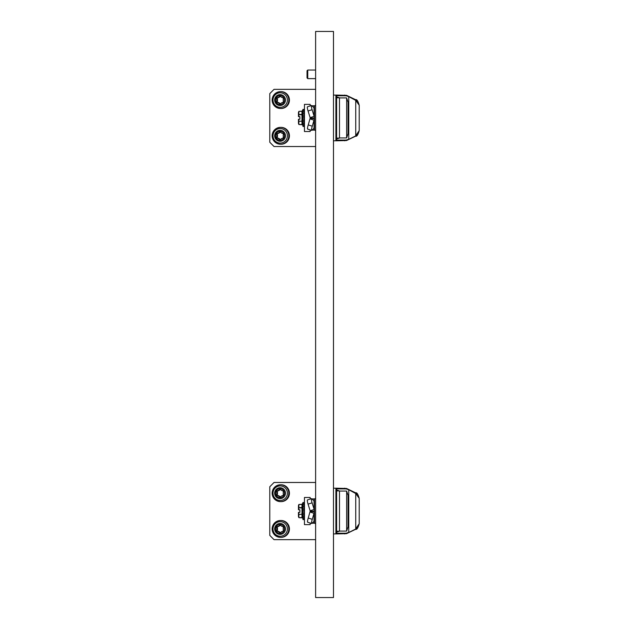 <?xml version="1.0" encoding="UTF-8"?>
<svg xmlns="http://www.w3.org/2000/svg" width="629" height="629" viewBox="0 0 629 629"><rect width="100%" height="100%" fill="white"/><g stroke="black" fill="none" stroke-linecap="round" stroke-linejoin="round"><path stroke-width="0.94" d="M333.48 597.55L333.48 31.45L315.616 31.45L315.616 597.55L333.48 597.55M307.754 78.625L307.038 77.91L307.038 70.763L307.754 70.047L307.754 78.625L315.616 78.625M333.48 140.81L346.61 140.519L355.676 136.147C356.832 136.705 358.011 134.873 359.214 130.643L359.214 105.232L359.214 130.643L355.456 136.037L346.406 140.542L335.91 140.81A0.715 0.715 0 0 0 336.625 140.094L336.625 95.781L336.625 96.921L339.857 97.927M333.48 95.065L346.406 95.333L355.731 100.404L359.214 105.232C358.011 101.002 356.832 99.17 355.676 99.728L346.61 95.356L335.91 95.065A0.715 0.715 0 0 1 336.625 95.781L345.29 95.781A27.77 12.714 -90 0 1 347.043 96.04A27.77 12.714 -90 0 1 348.757 96.827L348.128 96.151L348.757 96.827L348.757 139.048A27.77 12.714 -90 0 1 347.043 139.835A27.77 12.714 -90 0 1 345.29 140.094L344.653 140.81M346.634 97.927L346.634 137.948L348.065 133.662L348.065 102.213L346.634 97.927L339.487 97.927M338.827 138.097L336.625 138.655L336.625 97.22L338.827 97.778M336.625 97.778L339.487 97.778L339.487 138.097L336.625 138.097M310.183 105.931L310.183 104.359L304.46 104.359L304.46 131.516L310.183 131.516L310.183 129.92M302.101 112.489L302.384 111.152L298.861 111.372L298.461 112.481L298.461 116.648L299.891 116.648L299.891 119.227L298.461 119.227L298.461 123.394L298.869 124.518L302.384 124.723L302.179 123.976M298.861 121.279L301.983 121.153L298.861 121.279L298.861 124.503L301.983 124.503L301.983 121.279L303.036 126.515L304.09 126.366M298.602 119.227L298.861 121.153M298.602 116.648L298.861 114.722L302.384 114.785L302.384 114.305L302.384 121.09L301.983 121.153L301.983 111.372L303.036 109.36L304.106 109.501M302.384 121.57L302.274 120.406M302.407 111.074L302.376 114.274M304.318 113.7L304.46 112.591L304.452 113.794M304.46 113.165L304.42 112.001M304.318 111.931L304.46 111.081L304.452 112.025M304.318 110.562L303.956 109.595L304.46 109.784M304.46 123.999L304.342 124.542M314.469 106.144L315.616 105.004M314.469 129.731L315.616 130.871M312.086 130.085L314.469 130.085L314.469 105.79L311.937 105.79M304.318 121.326L304.224 122.152A368.405 184.203 180 0 1 304.232 121.578M304.342 122.907L303.956 125.25L304.46 124.456M304.318 124.754L304.342 125.737M304.318 125.839L303.956 126.515L304.46 126.374M304.46 117.371L304.318 117.796M304.224 110.586L303.956 111.71M304.224 113.778L304.129 116.444M304.082 115.618L304.129 117.733M304.342 118.747L304.09 119.942L304.46 118.763M304.46 119.368L304.224 120.123A368.405 95.349 180 0 1 304.247 119.431M303.036 109.36L303.036 126.515M304.224 126.256L304.46 125.619L304.051 126.13M304.46 125.313L303.956 126.162M304.224 122.348L303.956 123.834M304.09 120.296L304.082 122.026M304.224 118.079L304.224 120.123M304.318 111.978L303.956 113.448M304.082 109.753L303.956 110.397M304.46 115.186L304.46 115.618M304.318 123.213L304.224 123.897A368.405 260.5 180 0 1 304.232 123.441M302.006 111.357L298.869 111.357L298.861 114.596L302.384 114.305M298.461 119.227L299.318 119.227M299.318 116.648L299.891 117.151M299.891 119.227L299.891 118.724M304.46 110.059L304.46 109.619M307.88 128.976A4.285 0.692 -72.2 0 1 307.62 129.102A4.285 0.692 -72.2 0 1 308.249 124.912L310.183 118.055L314.469 118.055L314.469 108.015L313.84 107.645M314.469 118.543L314.469 127.781L311.905 130.274A4.285 0.692 107.8 0 1 311.654 130.392A4.285 0.692 107.8 0 1 312.275 126.201L314.469 118.543L310.183 118.543M313.997 128.182L314.17 120.233L310.136 118.944M314.005 107.811L314.17 116.365L312.086 109.705A4.285 0.715 72.4 0 1 311.512 105.507A4.285 0.715 72.4 0 1 311.78 105.633L314.005 107.811M314.469 118.055L314.17 116.365L310.136 117.639L308.061 110.987A4.285 0.715 -107.6 0 1 307.479 106.788L311.512 105.507M310.183 118.055L310.136 117.639M336.625 138.655L336.625 140.094L345.29 140.094M339.857 137.948L336.625 138.954M355.456 136.037L348.128 139.724M348.128 96.151L355.731 100.404L355.731 135.471M355.456 99.838L355.731 100.404M355.794 99.964L357.508 101.261M357.508 134.614L355.794 135.911M348.065 130.62L348.49 130.62L348.49 105.255L348.065 105.255M333.48 533.935L346.61 533.644L355.676 529.272C356.832 529.83 358.011 527.998 359.214 523.768L359.214 498.357L359.214 523.768L355.456 529.162L346.406 533.667L335.91 533.935A0.715 0.715 0 0 0 336.625 533.219L336.625 488.906L336.625 490.046L339.857 491.052M333.48 488.19L346.406 488.458L355.731 493.529L359.214 498.357C358.011 494.127 356.832 492.295 355.676 492.853L346.61 488.481L335.91 488.19A0.715 0.715 0 0 1 336.625 488.906L345.29 488.906A27.77 12.714 -90 0 1 347.043 489.165A27.77 12.714 -90 0 1 348.757 489.952L348.128 489.276L348.757 489.952L348.757 532.173A27.77 12.714 -90 0 1 347.043 532.96A27.77 12.714 -90 0 1 345.29 533.219L344.653 533.935M346.634 491.052L346.634 531.073L348.065 526.788L348.065 495.337L346.634 491.052L339.487 491.052M338.827 531.222L336.625 531.78L336.625 490.345L338.827 490.903M336.625 490.903L339.487 490.903L339.487 531.222L336.625 531.222M310.183 499.056L310.183 497.484L304.46 497.484L304.46 524.641L310.183 524.641L310.183 523.045M302.101 505.614L302.384 504.277L298.861 504.497L298.461 505.606L298.461 509.773L299.891 509.773L299.891 512.352L298.461 512.352L298.461 516.519L298.869 517.643L302.384 517.848L302.179 517.101M298.861 514.404L301.983 514.278L298.861 514.404L298.861 517.628L301.983 517.628L301.983 514.404L303.036 519.64L304.09 519.491M298.602 512.352L298.861 514.278M298.602 509.773L298.861 507.847L302.384 507.91L302.384 507.43L302.384 514.215L301.983 514.278L301.983 504.497L303.036 502.485L304.106 502.626M302.384 514.695L302.274 513.531M302.407 504.199L302.376 507.399M304.318 506.825L304.46 505.716L304.452 506.919M304.46 506.29L304.42 505.126M304.318 505.056L304.46 504.206L304.452 505.15M304.318 503.687L303.956 502.72L304.46 502.909M304.46 517.124L304.342 517.667M314.469 499.269L315.616 498.129M314.469 522.856L315.616 523.996M312.086 523.21L314.469 523.21L314.469 498.915L311.937 498.915M304.318 514.451L304.224 515.277A368.405 184.203 180 0 1 304.232 514.703M304.342 516.032L303.956 518.375L304.46 517.581M304.318 517.879L304.342 518.862M304.318 518.964L303.956 519.64L304.46 519.499M304.46 510.489L304.318 510.921M304.224 503.711L303.956 504.835M304.224 506.903L304.129 509.569M304.082 508.743L304.129 510.858M304.46 512.493L304.224 513.248A368.405 95.349 180 0 1 304.247 512.556M303.036 502.485L303.036 519.64M304.224 519.381L304.46 518.744L304.051 519.255M304.46 518.438L303.956 519.287M304.224 515.473L303.956 516.959M304.09 513.421L304.082 515.151M304.224 513.421L304.46 511.849L304.082 513.107M304.224 511.204L304.224 513.248M304.318 505.103L303.956 506.573M304.082 502.878L303.956 503.522M304.46 508.311L304.46 508.743M304.318 516.338L304.224 517.022A368.405 260.5 180 0 1 304.232 516.566M302.006 504.482L298.869 504.482L298.861 507.721L302.384 507.43M298.461 512.352L299.318 512.352M299.318 509.773L299.891 510.276M299.891 512.352L299.891 511.849M304.46 503.184L304.46 502.744M307.88 522.101A4.285 0.692 -72.2 0 1 307.62 522.227A4.285 0.692 -72.2 0 1 308.249 518.037L310.183 511.18L314.469 511.18L314.469 501.14L313.84 500.77M314.469 511.668L314.469 520.906L311.905 523.399A4.285 0.692 107.8 0 1 311.654 523.517A4.285 0.692 107.8 0 1 312.275 519.326L314.469 511.668L310.183 511.668M313.997 521.307L314.17 513.358L310.136 512.069M314.005 500.936L314.17 509.49L312.086 502.83A4.285 0.715 72.4 0 1 311.512 498.632A4.285 0.715 72.4 0 1 311.78 498.758L314.005 500.936M314.469 511.18L314.17 509.49L310.136 510.764L308.061 504.112A4.285 0.715 -107.6 0 1 307.479 499.913L311.512 498.632M310.183 511.18L310.136 510.764M336.625 531.78L336.625 533.219L345.29 533.219M339.857 531.073L336.625 532.079M355.456 529.162L348.128 532.849M348.128 489.276L355.731 493.529L355.731 528.596M355.456 492.963L355.731 493.529M355.794 493.089L357.508 494.386M357.508 527.739L355.794 529.036M348.065 523.745L348.49 523.745L348.49 498.38L348.065 498.38M315.616 89.349L274.024 89.349L269.786 93.635L269.786 142.24L274.024 146.526L315.616 146.526M283.215 100.066A5.936 5.873 90 0 1 283.435 98.439A0.432 0.425 -90 0 0 283.136 97.904A5.936 5.873 90 0 1 280.337 96.268A0.432 0.425 -90 0 0 279.724 96.268A5.936 5.873 90 0 1 276.925 97.904A0.432 0.425 -90 0 0 276.626 98.439A5.936 5.873 90 0 1 276.626 101.701A0.432 0.425 -90 0 0 276.925 102.236A5.936 5.873 90 0 1 279.724 103.871A0.432 0.425 -90 0 0 280.337 103.871A5.936 5.873 90 0 1 283.136 102.236A0.432 0.425 -90 0 0 283.435 101.701A5.936 5.873 90 0 1 283.215 100.066M279.724 96.268L280.337 96.268A5.936 5.873 90 0 1 277.57 97.904A0.432 0.425 -90 0 0 277.263 98.439A5.936 5.873 90 0 1 277.263 101.701A0.432 0.425 -90 0 0 277.57 102.236A5.936 5.873 90 0 1 280.353 103.856L279.724 103.871M289.434 100.066A8.436 8.342 90 0 1 281.092 108.502L280.487 108.502A8.436 8.342 90 0 1 272.153 100.066A8.436 8.342 90 0 1 280.487 91.637A8.436 8.342 90 0 1 288.829 100.066A8.436 8.342 90 0 1 280.487 108.502C275.408 107.999 272.616 105.185 272.129 100.066C272.616 94.948 275.408 92.141 280.487 91.637L281.092 91.637A8.436 8.342 90 0 1 289.434 100.066M283.215 135.809A5.936 5.873 90 0 1 283.435 134.174A0.432 0.425 -90 0 0 283.136 133.639A5.936 5.873 90 0 1 280.337 132.004A0.432 0.425 -90 0 0 279.724 132.004A5.936 5.873 90 0 1 276.925 133.639A0.432 0.425 -90 0 0 276.626 134.174A5.936 5.873 90 0 1 276.626 137.437A0.432 0.425 -90 0 0 276.925 137.971A5.936 5.873 90 0 1 279.724 139.607A0.432 0.425 -90 0 0 280.337 139.607A5.936 5.873 90 0 1 283.136 137.971A0.432 0.425 -90 0 0 283.435 137.437A5.936 5.873 90 0 1 283.215 135.809M279.724 132.004L280.337 132.004A5.936 5.873 90 0 1 277.57 133.639A0.432 0.425 -90 0 0 277.263 134.174A5.936 5.873 90 0 1 277.263 137.437A0.432 0.425 -90 0 0 277.57 137.971A5.936 5.873 90 0 1 280.353 139.591L279.724 139.607M289.434 135.809A8.436 8.342 90 0 1 281.092 144.238L280.487 144.238A8.436 8.342 90 0 1 272.153 135.809A8.436 8.342 90 0 1 280.487 127.373A8.436 8.342 90 0 1 288.829 135.809A8.436 8.342 90 0 1 280.487 144.238C275.408 143.734 272.616 140.927 272.129 135.809C272.616 130.69 275.408 127.876 280.487 127.373L281.092 127.373A8.436 8.342 90 0 1 289.434 135.809M315.616 482.474L274.024 482.474L269.786 486.76L269.786 535.365L274.024 539.651L315.616 539.651M283.215 493.191A5.936 5.873 90 0 1 283.435 491.564A0.432 0.425 -90 0 0 283.136 491.029A5.936 5.873 90 0 1 280.337 489.393A0.432 0.425 -90 0 0 279.724 489.393A5.936 5.873 90 0 1 276.925 491.029A0.432 0.425 -90 0 0 276.626 491.564A5.936 5.873 90 0 1 276.626 494.826A0.432 0.425 -90 0 0 276.925 495.361A5.936 5.873 90 0 1 279.724 496.996A0.432 0.425 -90 0 0 280.337 496.996A5.936 5.873 90 0 1 283.136 495.361A0.432 0.425 -90 0 0 283.435 494.826A5.936 5.873 90 0 1 283.215 493.191M279.724 489.393L280.337 489.393A5.936 5.873 90 0 1 277.57 491.029A0.432 0.425 -90 0 0 277.263 491.564A5.936 5.873 90 0 1 277.263 494.826A0.432 0.425 -90 0 0 277.57 495.361A5.936 5.873 90 0 1 280.353 496.981L279.724 496.996M289.434 493.191A8.436 8.342 90 0 1 281.092 501.627L280.487 501.627A8.436 8.342 90 0 1 272.153 493.191A8.436 8.342 90 0 1 280.487 484.762A8.436 8.342 90 0 1 288.829 493.191A8.436 8.342 90 0 1 280.487 501.627C275.408 501.124 272.616 498.31 272.129 493.191C272.616 488.073 275.408 485.266 280.487 484.762L281.092 484.762A8.436 8.342 90 0 1 289.434 493.191M283.215 528.934A5.936 5.873 90 0 1 283.435 527.299A0.432 0.425 -90 0 0 283.136 526.764A5.936 5.873 90 0 1 280.337 525.129A0.432 0.425 -90 0 0 279.724 525.129A5.936 5.873 90 0 1 276.925 526.764A0.432 0.425 -90 0 0 276.626 527.299A5.936 5.873 90 0 1 276.626 530.562A0.432 0.425 -90 0 0 276.925 531.096A5.936 5.873 90 0 1 279.724 532.732A0.432 0.425 -90 0 0 280.337 532.732A5.936 5.873 90 0 1 283.136 531.096A0.432 0.425 -90 0 0 283.435 530.562A5.936 5.873 90 0 1 283.215 528.934M279.724 525.129L280.337 525.129A5.936 5.873 90 0 1 277.57 526.764A0.432 0.425 -90 0 0 277.263 527.299A5.936 5.873 90 0 1 277.263 530.562A0.432 0.425 -90 0 0 277.57 531.096A5.936 5.873 90 0 1 280.353 532.716L279.724 532.732M289.434 528.934A8.436 8.342 90 0 1 281.092 537.363L280.487 537.363A8.436 8.342 90 0 1 272.153 528.934A8.436 8.342 90 0 1 280.487 520.498A8.436 8.342 90 0 1 288.829 528.934A8.436 8.342 90 0 1 280.487 537.363C275.408 536.859 272.616 534.052 272.129 528.934C272.616 523.815 275.408 521.001 280.487 520.498L281.092 520.498A8.436 8.342 90 0 1 289.434 528.934M335.91 140.81L335.91 95.065M302.407 124.801L302.006 124.518M314.469 129.904L312.275 129.904M314.469 105.971L312.126 105.971M308.061 110.987L312.086 109.705M308.249 124.912L312.275 126.201M344.653 95.065L345.29 95.781M335.91 533.935L335.91 488.19M302.407 517.926L302.006 517.643M314.469 523.029L312.275 523.029M314.469 499.096L312.126 499.096M308.061 504.112L312.086 502.83M308.249 518.037L312.275 519.326M344.653 488.19L345.29 488.906M277.263 98.439L276.626 98.439M277.57 102.236L276.925 102.236M285.472 100.066A5.472 5.409 90 0 1 280.07 105.538A5.472 5.409 90 0 1 274.661 100.066A5.472 5.409 90 0 1 280.07 94.602A5.472 5.409 90 0 1 285.472 100.066M287.406 100.066A7.281 7.202 90 0 1 280.204 107.347A7.281 7.202 90 0 1 273.01 100.066A7.281 7.202 90 0 1 280.204 92.785A7.281 7.202 90 0 1 287.406 100.066M284.457 100.066A4.482 4.427 90 0 1 280.031 104.548A4.482 4.427 90 0 1 275.604 100.066A4.482 4.427 90 0 1 280.031 95.592A4.482 4.427 90 0 1 284.457 100.066M277.263 101.701L276.626 101.701M277.57 97.904L276.925 97.904M277.263 134.174L276.626 134.174M277.57 137.971L276.925 137.971M285.472 135.809A5.472 5.409 90 0 1 280.07 141.273A5.472 5.409 90 0 1 274.661 135.809A5.472 5.409 90 0 1 280.07 130.337A5.472 5.409 90 0 1 285.472 135.809M287.406 135.809A7.281 7.202 90 0 1 280.204 143.09A7.281 7.202 90 0 1 273.01 135.809A7.281 7.202 90 0 1 280.204 128.528A7.281 7.202 90 0 1 287.406 135.809M284.457 135.809A4.482 4.427 90 0 1 280.031 140.283A4.482 4.427 90 0 1 275.604 135.809A4.482 4.427 90 0 1 280.031 131.327A4.482 4.427 90 0 1 284.457 135.809M277.263 137.437L276.626 137.437M277.57 133.639L276.925 133.639M277.263 491.564L276.626 491.564M277.57 495.361L276.925 495.361M285.472 493.191A5.472 5.409 90 0 1 280.07 498.663A5.472 5.409 90 0 1 274.661 493.191A5.472 5.409 90 0 1 280.07 487.727A5.472 5.409 90 0 1 285.472 493.191M287.406 493.191A7.281 7.202 90 0 1 280.204 500.472A7.281 7.202 90 0 1 273.01 493.191A7.281 7.202 90 0 1 280.204 485.91A7.281 7.202 90 0 1 287.406 493.191M284.457 493.191A4.482 4.427 90 0 1 280.031 497.673A4.482 4.427 90 0 1 275.604 493.191A4.482 4.427 90 0 1 280.031 488.717A4.482 4.427 90 0 1 284.457 493.191M277.263 494.826L276.626 494.826M277.57 491.029L276.925 491.029M277.263 527.299L276.626 527.299M277.57 531.096L276.925 531.096M285.472 528.934A5.472 5.409 90 0 1 280.07 534.398A5.472 5.409 90 0 1 274.661 528.934A5.472 5.409 90 0 1 280.07 523.462A5.472 5.409 90 0 1 285.472 528.934M287.406 528.934A7.281 7.202 90 0 1 280.204 536.215A7.281 7.202 90 0 1 273.01 528.934A7.281 7.202 90 0 1 280.204 521.653A7.281 7.202 90 0 1 287.406 528.934M284.457 528.934A4.482 4.427 90 0 1 280.031 533.408A4.482 4.427 90 0 1 275.604 528.934A4.482 4.427 90 0 1 280.031 524.452A4.482 4.427 90 0 1 284.457 528.934M277.263 530.562L276.626 530.562M277.57 526.764L276.925 526.764M307.754 70.047L315.616 70.047M304.082 123.795L304.46 122.82M304.074 125.195L304.46 124.432M310.64 105.79L310.183 105.79M310.702 130.085L310.183 130.085M307.62 129.102L311.654 130.392M339.487 137.948L346.634 137.948M304.082 516.92L304.46 515.945M304.074 518.32L304.46 517.557M310.64 498.915L310.183 498.915M310.702 523.21L310.183 523.21M307.62 522.227L311.654 523.517M339.487 531.073L346.634 531.073"/></g></svg>
